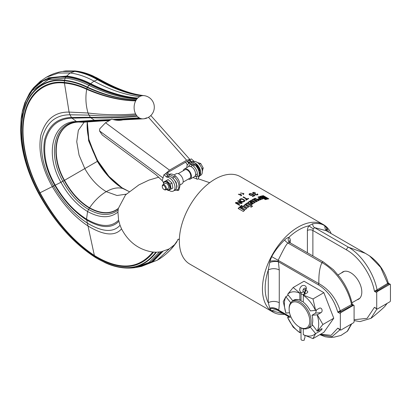 <?xml version="1.0" encoding="UTF-8"?>
<svg xmlns="http://www.w3.org/2000/svg" width="411" height="411" viewBox="0 0 411 411"><rect width="100%" height="100%" fill="white"/><g stroke="black" fill="none" stroke-linecap="round" stroke-linejoin="round"><path stroke-width="0.62" d="M241.771 201.472L243.338 201.462A50.496 29.155 120 0 1 243.887 201.061L243.98 200.321L242.382 199.314L240.815 199.294A50.496 29.155 120 0 0 240.271 199.689L240.178 200.455L241.771 201.472L241.771 201.858L240.178 200.84L240.05 200.203M243.887 201.061L243.887 201.447A50.029 28.883 120 0 0 243.338 201.847L241.771 201.858M243.338 201.462L243.338 201.847M244.072 200.815L243.887 201.447M244.103 200.568L244.072 201.2M244.766 201.159L244.108 200.172L242.285 199.207L240.291 199.371A50.029 28.883 120 0 0 239.741 199.772L239.387 200.388M239.485 199.695L239.741 199.386A50.496 29.155 120 0 1 240.291 198.991L241.796 198.713L244.108 199.787L244.766 200.779L244.411 201.369A50.496 29.155 120 0 0 243.862 201.765L241.868 201.986L240.045 201.025L239.485 200.08M284.551 314.317A50.496 29.155 -60 0 1 272.904 312.072A50.496 29.155 -60 0 1 262.444 288.959A50.496 29.155 -60 0 1 284.484 238.139A50.496 29.155 -60 0 1 323.395 224.612A50.496 29.155 -60 0 1 331.163 233.582M323.395 224.612L240.296 176.632A50.496 29.155 120 0 0 201.385 190.159A50.496 29.155 120 0 0 179.345 240.98A50.496 29.155 120 0 0 189.8 264.098L272.904 312.072M254.26 192.379L255.031 192.764A50.496 29.155 120 0 1 255.375 192.677L253.448 192.374A50.496 29.155 120 0 0 252.899 192.538L252.708 193.227L254.589 193.879L255.164 194.639L257.224 194.855A50.496 29.155 120 0 1 257.363 194.814L257.856 194.454L257.497 194.357A50.029 28.883 120 0 0 257.281 194.408M254.25 192.605L253.818 192.646A50.496 29.155 120 0 0 253.407 192.769L253.099 193.016L253.597 193.751M257.779 194.182L257.497 193.961A50.496 29.155 120 0 0 257.152 194.049L256.993 194.542A50.496 29.155 120 0 0 256.716 194.619L255.503 194.531L255.077 194.038L255.313 193.812A50.496 29.155 120 0 1 255.591 193.73L255.241 193.53A50.496 29.155 120 0 0 254.964 193.607L253.597 193.489M243.379 194.506L243.04 194.311L243.466 193.74L240.63 192.918L243.949 193.756L243.04 194.501M240.974 193.119L240.63 193.113M240.111 195.014L239.772 194.819A50.496 29.155 120 0 1 240.62 194.305L238.395 194.228L241.714 194.994L241.144 195.816L240.805 195.621L241.231 194.999L240.959 194.506A50.496 29.155 120 0 0 240.111 195.014L239.772 195.025M238.74 194.429L238.395 194.434M241.144 195.816L240.805 195.821M236.371 202.942L241.596 203.522A50.496 29.155 120 0 1 242.213 203.024L238.092 200.645A50.496 29.155 120 0 0 237.681 200.974L241.278 203.049L235.965 202.407A50.496 29.155 120 0 0 235.349 202.952L239.469 205.33A50.496 29.155 120 0 1 239.88 204.966L236.371 202.942L236.371 203.337L239.608 205.202M247.134 199.011L243.451 196.884A50.496 29.155 120 0 0 243.04 197.141L246.718 199.268A50.496 29.155 120 0 0 245.624 199.977L246.061 200.229A50.496 29.155 120 0 1 248.67 198.605L248.229 198.354A50.496 29.155 120 0 0 247.134 199.011L247.134 199.392L243.451 197.265A50.029 28.883 120 0 0 243.353 197.326M250.14 194.896L249.647 194.403L249.862 194.043A50.496 29.155 120 0 1 250.273 193.874L251.506 193.982A50.496 29.155 120 0 1 251.917 193.828L249.837 193.622A50.496 29.155 120 0 0 249.426 193.792L249.087 194.29L249.534 194.901L251.018 195.405L252.056 195.312A50.496 29.155 120 0 1 252.467 195.138L252.801 194.665L254.204 195.477A50.496 29.155 120 0 0 252.215 196.304L252.652 196.561A50.496 29.155 120 0 1 254.984 195.6L252.708 194.285A50.496 29.155 120 0 0 252.226 194.465L252.025 194.886A50.496 29.155 120 0 0 251.614 195.055L250.14 194.896L250.14 195.189M240.949 208.064A50.496 29.155 120 0 1 242.983 206.245L246.718 208.398A50.496 29.155 120 0 0 245.403 209.564L242.433 207.853A50.496 29.155 120 0 0 241.719 208.511L244.689 210.221A50.496 29.155 120 0 0 243.369 211.485L238.149 208.469A50.496 29.155 120 0 1 241.498 205.387L242.269 205.829A50.496 29.155 120 0 0 240.235 207.653L240.949 208.064L240.949 208.464L240.235 208.053L240.235 207.653M247.047 203.034L252.544 206.204A50.496 29.155 120 0 0 251.224 207.185L246.497 204.457A50.496 29.155 120 0 0 245.783 205.012L248.753 206.723A50.496 29.155 120 0 0 247.432 207.796L243.697 205.639A50.496 29.155 120 0 1 247.047 203.034L247.047 203.414A50.029 28.883 120 0 0 243.975 205.798M252.76 202.885L252.046 202.474A50.496 29.155 120 0 0 250.016 203.825L247.761 202.525A50.496 29.155 120 0 1 251.116 200.368L251.881 200.815A50.496 29.155 120 0 0 249.852 202.078L250.566 202.489A50.496 29.155 120 0 1 252.595 201.226L254.851 202.525A50.496 29.155 120 0 0 251.496 204.683L250.731 204.236A50.496 29.155 120 0 1 252.76 202.885L252.76 203.27A50.029 28.883 120 0 0 251.029 204.411M255.18 198.246L258.915 200.398A50.496 29.155 120 0 0 255.565 202.114L251.83 199.957A50.496 29.155 120 0 1 255.18 198.246L255.18 198.626A50.029 28.883 120 0 0 252.164 200.152M260.178 199.099L259.079 198.462A50.496 29.155 120 0 0 257.759 199.006L259.629 200.08A50.496 29.155 120 0 1 262.978 198.821L259.243 196.664A50.496 29.155 120 0 0 257.923 197.116L260.893 198.826A50.496 29.155 120 0 0 260.178 199.099L260.178 199.484L259.079 198.847A50.029 28.883 120 0 0 258.144 199.227M262.043 196.53A50.496 29.155 120 0 1 262.757 196.36L266.713 198.647A50.496 29.155 120 0 0 265.999 198.811L264.381 197.876A50.496 29.155 120 0 0 263.061 198.236L265.449 199.612A50.496 29.155 120 0 1 268.804 198.832L263.307 195.657A50.496 29.155 120 0 0 259.958 196.443L262.346 197.825A50.496 29.155 120 0 1 263.667 197.465L262.043 196.53L262.043 196.926L263.189 197.588M283.256 313.567L271.702 310.927L269.991 308.81L268.28 302.737L268.28 269.991L269.991 261.134L271.702 256.628C274.646 251.147 278.935 245.598 284.566 239.988C286.313 238.349 287.679 237.527 288.676 237.512A5.903 3.411 -60 0 1 290.253 240.373L290.253 242.865M328.569 232.081L326.956 228.249L324.885 225.922C322.08 223.759 318.016 223.034 312.694 223.743L308.969 225.798A47.619 27.496 120 0 0 288.676 237.512A3.884 3.149 108.8 0 0 289.714 242.567A2.019 1.166 -60 0 1 289.837 242.624L323.519 262.069A2.019 1.166 120 0 0 321.931 262.644C335.294 269.734 348.138 287.792 351.544 304.597L351.816 304.402M370.861 318.402L376.913 309.057A0.93 0.539 120 0 0 377.375 309.01L389.792 301.838A0.93 0.539 120 0 0 390.45 300.698L390.45 284.715A0.93 0.539 120 0 0 390.255 284.289A0.93 0.539 120 0 0 389.792 284.335L377.375 291.502A0.93 0.539 120 0 0 376.717 292.642L374.447 291.332L376.769 291.152A0.93 0.293 76.5 0 1 376.419 290.094L377.077 289.858C373.794 272.981 361.49 254.615 348.574 247.263L314.543 227.612L313.423 228.876A3.884 0.36 33.8 0 1 308.969 225.798A5.903 3.411 120 0 0 307.392 230.479L307.392 252.76M386.962 303.472L384.804 306.431M354.087 320.58L359.913 321.608L370.907 318.366C373.301 316.732 382.584 308.831 384.845 306.395L387.152 303.364M376.419 290.094L374.447 291.332C371.59 275.17 359.399 257.06 346.571 249.929A2.019 1.166 -60 0 1 348.574 247.263L365.405 253.346L369.52 255.868L380.648 267.371L387.671 283.395L387.989 283.061L388.806 283.765L388.21 282.794C384.788 271.178 378.557 262.203 369.52 255.868M365.405 253.346L326.123 230.669L314.543 227.612A3.884 2.959 86.2 0 1 312.694 223.743M326.822 231.069A7.717 6.232 123.6 0 1 324.885 225.922M326.545 230.782A7.768 3.375 170 0 1 327.423 229.153M377.375 291.502L376.769 291.152L388.806 283.765A0.93 0.704 35.1 0 1 387.989 283.061M376.717 308.63A0.93 0.539 120 0 0 376.908 309.057L374.447 307.32L376.717 308.63L376.717 292.642M388.328 284.222A0.93 0.575 56.4 0 1 387.665 283.395L377.077 289.858A0.93 0.545 59.2 0 0 377.719 290.777M354.087 319.712L367.1 318.371L374.447 307.32L376.419 308.748M357.046 299.835A15.777 9.109 -120 0 0 358.541 299.249A15.777 9.109 -120 0 0 360.961 286.606A15.777 9.109 -120 0 0 350.65 272.704A15.777 9.109 -120 0 0 342.764 271.923A15.777 9.109 -120 0 0 341.51 272.925M279.47 311.379L278.211 310.552A7.717 6.365 -56.7 0 0 271.702 310.927M269.729 308.024A7.768 5.369 12.5 0 1 278.622 310.11L278.211 310.552L288.856 316.696M289.442 316.357L278.622 310.11C279.018 308.594 279.233 306.138 279.264 302.737A7.768 4.485 0 0 0 268.28 302.737A47.619 27.496 120 0 1 265.146 288.173A47.619 27.496 120 0 1 268.28 269.991A7.768 4.485 -0 0 1 279.264 269.991L278.211 260.132C280.785 255.149 285.373 245.203 287.9 242.999L289.714 242.567M320.58 334.215L331.117 335.314L337.78 328.137L340.349 329.622L340.349 313.639L337.78 312.155C334.21 299.83 327.793 290.747 318.52 284.905A2.019 1.166 -60 0 1 318.874 283.611C318.638 274.44 319.655 267.453 321.931 262.644L287.9 242.999A3.884 1.146 42.6 0 1 284.566 239.988M340.349 329.622A0.93 0.539 120 0 0 340.544 330.048A0.93 0.539 120 0 0 341.012 330.002L353.424 322.835A0.93 0.539 120 0 0 354.087 321.695L354.087 305.712A0.93 0.539 120 0 0 353.892 305.281A0.93 0.539 120 0 0 353.424 305.327L341.012 312.499A0.93 0.539 120 0 0 340.349 313.639M339.697 310.947L337.78 312.155L340.025 311.928A0.93 0.288 76.8 0 1 339.697 310.947L340.241 310.778C335.998 298.263 328.877 289.205 318.874 283.611L271.702 256.628M341.012 312.499L340.025 311.928L340.811 311.651A0.93 0.498 63.3 0 1 340.241 310.778L351.544 304.597A0.93 0.529 60.8 0 0 352.17 305.527L352.818 304.977L351.986 304.207M340.811 311.651L352.17 305.527M318.52 284.905L278.622 261.874A7.768 3.375 -10 0 0 269.729 262.465M353.424 305.327L352.633 304.556L353.892 305.281M351.292 324.068L347.264 331.297L340.899 335.463M319.912 334.6L331.929 336.727L340.031 329.75M339.697 329.478L337.78 328.137L338.936 329.119M252.714 192.672L252.611 193.247M252.899 192.538L252.714 193.062M253.448 192.374L253.448 192.754M253.366 192.79A50.029 28.883 120 0 0 252.899 192.929M253.808 192.348L253.808 192.651M253.099 193.016L253.14 193.55M253.14 193.165L253.14 193.535M253.243 193.288L253.243 193.596M254.964 193.607L254.964 194.002L254.466 194.074M255.241 193.53L255.241 193.884M255.329 194.429L255.329 194.711M255.503 194.531L255.503 194.788M256.284 194.675L256.284 194.937M256.716 194.619L256.716 194.937M256.993 194.542L256.993 194.891M257.25 194.393L256.993 194.932M257.281 194.239L257.25 194.788M257.497 193.961L257.497 194.357M257.856 194.85L257.779 194.578M254.589 193.879L254.589 194.136M243.425 193.93L243.25 194.542M243.918 193.946L243.214 193.283M241.195 195.189L240.985 195.862M240.62 194.305L240.62 194.691A50.029 28.883 120 0 0 240.009 195.055M241.683 195.184L240.62 194.362M241.278 203.049L241.278 203.44L235.965 202.803A50.029 28.883 120 0 0 235.616 203.106M238.092 200.645L238.092 201.036A50.029 28.883 120 0 0 237.964 201.138M241.93 203.25L238.092 201.036M235.965 202.407L235.965 202.803M244.689 200.383L244.689 200.768M244.478 200.09L244.478 200.47M244.108 199.787L244.108 200.172M242.793 199.032L242.793 199.412M242.285 198.821L242.285 199.207M241.796 198.713L241.796 199.099M241.175 198.703L241.175 199.083M240.723 198.796L240.723 199.176M240.291 198.991L240.291 199.371M239.741 199.386L239.741 199.772M246.718 199.268L246.718 199.648A50.029 28.883 120 0 0 245.932 200.152M243.451 196.884L243.451 197.265M248.229 198.354L248.229 198.734A50.029 28.883 120 0 0 247.134 199.392M252.226 194.465L252.025 195.271A50.029 28.883 120 0 0 251.794 195.369M252.215 194.727L252.215 195.112M252.708 194.285L252.708 194.67A50.029 28.883 120 0 0 252.226 194.85M254.584 195.754L254.204 195.533M254.204 195.477L254.204 195.862A50.029 28.883 120 0 0 252.59 196.52M249.169 193.987L249.087 194.675M249.426 193.792L249.169 194.372M249.837 193.622L249.837 194.007A50.029 28.883 120 0 0 249.426 194.177M250.268 193.535L250.268 193.879M250.268 193.92L249.837 194.007M250.874 193.55L250.874 193.828M251.429 193.679L251.429 193.961M249.965 194.799L249.965 195.127M250.474 195.02L250.474 195.297M250.874 195.112L250.874 195.374M251.255 195.122L251.255 195.405M251.614 195.055L251.614 195.405M252.025 194.886L252.025 195.271M241.997 206.065L241.498 205.777A50.029 28.883 120 0 0 238.406 208.624M241.498 205.387L241.498 205.777M242.983 206.245L242.983 206.635A50.029 28.883 120 0 0 240.949 208.464M246.446 208.634L242.983 206.635M241.719 208.511L241.719 208.906L244.422 210.468M252.246 206.42L247.047 203.414M245.783 205.012L245.783 205.397L248.47 206.949M254.522 202.721L252.595 201.606A50.029 28.883 120 0 0 250.566 202.87L249.852 202.078M252.595 201.226L252.595 201.606M251.116 200.368L251.116 200.748A50.029 28.883 120 0 0 248.064 202.7M251.558 201.005L251.116 200.748M250.566 202.489L250.566 202.87M258.545 200.568L255.18 198.626M256.115 201.333L253.916 200.065L253.916 199.684L256.115 200.953L256.115 201.333A50.029 28.883 120 0 1 256.829 200.969L256.829 200.589A50.496 29.155 120 0 0 256.115 200.953M253.916 199.684A50.496 29.155 120 0 1 254.63 199.32L256.829 200.589M259.079 198.462L259.079 198.847M260.893 198.826L260.893 199.212A50.029 28.883 120 0 0 260.178 199.484M259.243 196.664L259.243 197.054A50.029 28.883 120 0 0 258.339 197.352M262.547 198.96L259.243 197.054M264.381 197.876L264.381 198.272A50.029 28.883 120 0 0 263.518 198.498M265.999 198.811L265.999 199.207L264.381 198.272M266.713 198.647L266.713 199.042A50.029 28.883 120 0 0 265.999 199.207M263.307 195.657L263.307 196.062A50.029 28.883 120 0 0 260.415 196.705M268.27 198.929L263.307 196.062M240.178 200.455L240.178 200.84M240.461 200.712L240.461 201.097M242.192 201.621L242.192 202.007M242.593 201.667L242.593 202.053M242.973 201.616L242.973 202.001M125.232 119.118A15.536 11.092 -163.8 0 1 111.818 119.133L105.54 122.755L169.517 170.149L186.686 160.239L148.489 117.294M163.953 174.685L165.623 173.719L167.909 175.795A1.942 1.12 -120 0 0 168.864 176.262L167.195 177.228A1.942 1.12 60 0 1 166.239 176.761L163.953 174.685L162.217 180.681L156.082 174.855L102.262 134.988L99.498 130.904L99.77 128.802L105.54 122.755M165.284 173.915L169.517 170.149M167.195 177.228A7.768 4.485 60 0 1 174.007 183.285A7.768 4.485 60 0 1 173.385 191.043A7.768 4.485 60 0 1 168.88 190.257M162.217 180.681A23.304 13.455 60 0 1 163.547 182.741M173.385 191.043L175.055 190.077A7.768 4.485 -120 0 0 175.677 182.32A7.768 4.485 -120 0 0 168.864 176.262M165.869 173.94A0.93 0.37 -47.8 0 1 165.88 173.904A0.93 0.37 -47.8 0 1 166.491 173.057A0.93 0.37 -47.8 0 1 167.164 172.831L168.5 174.043L174.341 176.843A0.93 0.37 132.2 0 0 174.341 176.843A0.93 0.37 132.2 0 0 174.336 176.838A0.93 0.37 132.2 0 0 173.899 176.905A0.93 0.37 132.2 0 0 173.057 177.912A0.93 0.37 132.2 0 0 173.088 178.22A0.93 0.37 132.2 0 0 173.093 178.225A0.93 0.37 132.2 0 0 173.098 178.23M189.661 162.674C188.932 162.746 189.055 162.33 190.026 161.42L190.473 161.353L189.137 160.146L188.695 160.208L187.842 161.271L186.224 161.826L169.06 171.736L167.179 173.201M186.686 160.239L189.754 159.519L190 159.648L189.481 160.454M188.901 162.448L188.711 163.11L188.839 162.391M187.185 161.389L188.69 163.193M185.613 162.181L187.303 164.77M189.656 159.843L191.942 161.919A1.942 1.12 60 0 0 192.117 162.062M194.023 162.597A7.768 4.485 60 0 1 199.597 168.202A7.768 4.485 60 0 1 200.029 175.297M196.684 176.437A7.768 4.485 60 0 1 195.204 175.816M190 159.648L191.326 158.882L193.612 160.958A1.942 1.12 -120 0 0 194.567 161.42L193.124 162.258M199.859 175.759L200.758 175.24A7.768 4.485 -120 0 0 201.38 167.483A7.768 4.485 -120 0 0 194.567 161.42M199.34 164.266L200.691 163.486L197.234 162.484M201.837 168.644L203.173 167.873L200.691 163.486M202.084 169.502L203.07 168.931L203.173 167.873M202.186 171.264L202.787 169.913L202.238 170.231M202.392 169.327L202.787 169.913M195.112 165.022L196.314 164.153L199.612 169.322L200.121 174.968L198.554 177.542M188.495 166.619L189.661 164.78C190.35 164.153 191.711 164.657 193.74 166.296A0.93 0.37 -47.8 0 1 193.74 166.296A0.93 0.37 -47.8 0 1 193.709 165.987A0.93 0.37 -47.8 0 1 194.552 164.981A0.93 0.37 -47.8 0 1 194.999 164.919L194.999 164.919C198.374 168.351 199.72 172.009 199.032 175.887A0.93 0.668 -163.8 0 1 198.39 176.314A0.93 0.668 -163.8 0 1 197.48 176.006A0.93 0.668 -163.8 0 1 197.244 175.369L196.186 178.826L197.629 179.227L198.184 178.811A0.93 0.668 -163.8 0 1 197.629 179.227M194.131 178.03L195.117 178.225M196.371 178.374L195.395 178.343M178.405 239.192L174.613 244.643L169.291 248.866L161.153 251.799L156.401 252.231L152.769 252.041C138.944 249.873 128.535 242.146 121.538 228.865L120.043 225.29L118.604 220.162L117.952 212.42L118.137 210.042L118.394 208.356L125.561 194.86M176.971 241.653L176.18 242.814L176.971 241.653M188.366 179.073L189.343 179.345A5.826 3.365 -120 0 0 190.221 179.078A5.826 3.365 -120 0 0 191.428 176.411A5.826 3.365 60 0 0 188.885 170.55A5.826 3.365 60 0 0 184.395 168.988L188.572 166.578A5.826 3.365 60 0 1 193.062 168.14A5.826 3.365 60 0 1 195.605 174.002A5.826 3.365 -120 0 1 194.398 176.668L190.221 179.078M126.326 194.146L117.017 195.513L106.254 191.649C112.434 188.14 117.993 187.103 122.93 188.536L123.963 189.019M177.156 189.939A0.93 0.668 16.2 0 0 177.295 190.098A0.93 0.668 16.2 0 0 178.79 190.108L178.816 189.605M178.79 190.108L176.92 190.416L177.002 189.666M169.291 248.866L157.377 260.142L141.507 266.4L135.902 267.51C125.73 269.056 115.548 267.489 105.35 262.809L95.876 257.764M118.394 208.356C110.703 214.285 101.101 214.095 89.577 207.791C94.52 200.655 100.079 195.276 106.254 191.649C97.885 186.661 90.764 179.032 84.892 168.757L79.066 155.147L76.744 141.672L78.352 130.292L84.168 122.175M61.984 71.488L75.234 71.314L61.984 71.488L58.984 72.136C55.084 73.225 52.68 73.769 46.304 77.247L58.326 73.071L70.106 72.953C78.239 74.052 86.212 76.78 94.021 81.137C109.542 89.67 124.728 94.828 139.591 96.611A11.636 8.914 -87.4 0 1 141.651 95.784A11.636 8.914 92.6 0 1 141.831 95.742A11.636 8.914 -87.4 0 1 142.16 95.681A11.636 8.914 -87.4 0 1 142.689 95.619A11.636 8.914 -87.4 0 1 143.562 95.604A11.636 8.914 92.6 0 1 143.727 95.614A11.636 8.914 -87.4 0 1 144.102 95.65L144.102 95.65A11.636 8.914 -87.4 0 1 144.369 95.686M146.48 117.844A11.636 8.914 -87.4 0 1 143.069 118.856A11.636 8.914 -87.4 0 1 140.156 118.327A11.636 8.914 -87.4 0 1 140.074 118.291A11.636 8.914 -87.4 0 1 139.689 118.111A11.636 8.914 -87.4 0 1 139.149 117.818A11.636 8.914 -87.4 0 1 137.238 116.251A11.636 8.914 -87.4 0 1 137.002 115.984A11.636 8.914 -87.4 0 1 136.226 114.957A11.636 8.914 -87.4 0 1 135.609 113.909A11.636 8.914 -87.4 0 1 135.681 100.87A11.636 8.914 -87.4 0 1 135.815 100.623A11.636 8.914 -87.4 0 1 136.211 99.95A11.636 8.914 -87.4 0 1 136.318 99.781A11.636 8.914 -87.4 0 1 136.925 98.948A11.636 8.914 -87.4 0 1 137.32 98.476A11.636 8.914 -87.4 0 1 137.577 98.198A11.636 8.914 -87.4 0 1 137.726 98.049A11.636 8.914 -87.4 0 1 139.591 96.611M179.946 185.012L181.981 183.835A5.826 3.365 -120 0 0 183.188 181.169A5.826 3.365 60 0 0 180.645 175.307A5.826 3.365 60 0 0 176.155 173.745L174.064 174.952M176.668 186.522A5.826 3.365 -120 0 0 177.018 186.507M190.617 166.47L192.44 165.417A4.896 2.826 60 0 1 192.584 165.345M195.513 174.947L197.337 173.894A4.896 2.826 -120 0 0 197.419 173.848M183.28 170.709A5.826 3.365 60 0 1 184.395 168.988M178.204 173.642L184.863 169.794A4.896 2.826 60 0 1 188.634 171.104A4.896 2.826 60 0 1 190.771 176.031A4.896 2.826 -120 0 1 189.759 178.271L183.095 182.119M174.377 177.151L175.214 176.144A0.93 0.37 -47.8 0 1 175.656 176.078A0.93 0.37 -47.8 0 1 175.661 176.083C172.779 173.915 170.544 173.421 168.947 174.588M167.426 189.995L168.325 190.545L172.908 188.012L171.947 183.013L168.135 179.556L163.557 182.088L163.557 183.214M164.554 181.852A4.613 2.661 -120 0 1 164.657 181.785A4.613 2.661 -120 0 1 168.618 183.491A4.613 2.661 -120 0 1 170.097 188.628A4.613 2.661 60 0 1 169.265 189.774A4.613 2.661 60 0 1 169.162 189.831M171.176 189.009L170.221 184.015L166.409 180.552L163.557 182.088M171.947 183.013L170.221 184.015M163.917 189.445L164.328 189.682A2.913 1.68 -120 0 0 165.787 189.825L168.135 188.469A2.913 1.68 -120 0 0 167.246 183.984A2.913 1.68 -120 0 0 165.222 183.424L162.869 184.78A2.913 1.68 -120 0 0 162.268 186.111L162.268 186.589A2.332 1.346 -120 0 0 163.46 189.106A2.332 1.346 -120 0 0 163.917 189.445A2.332 1.346 -120 0 0 165.546 188.747A2.332 1.346 -120 0 0 164.369 185.972A2.332 1.346 -120 0 0 162.268 186.589M165.787 189.825A2.913 1.68 -120 0 0 164.893 185.346A2.913 1.68 -120 0 0 162.869 184.78M168.135 179.556L166.409 180.552M333.778 318.217L322.902 324.495L317.313 331.189L321.053 329.036A2.409 0.509 -38.8 0 1 322.075 328.738A2.409 0.509 -38.8 0 1 321.33 329.915A2.409 0.509 -38.8 0 1 319.347 331.456L315.612 333.614L312.992 338.597L323.868 332.319L333.778 318.217L323.868 292.673L304.048 281.227L293.171 287.505L299.891 293.105L300.919 292.514M312.581 325.404L310.32 326.714A15.536 8.97 60 0 1 309.54 327.264L307.88 328.219A15.536 8.97 60 0 1 300.112 327.449L299.455 327.069A14.606 8.431 60 0 1 289.128 309.185L289.128 309.185A14.606 8.431 60 0 1 299.455 303.22A14.606 8.431 60 0 1 309.781 321.109A14.606 8.431 60 0 1 299.455 327.069M312.756 320.282A15.536 8.97 60 0 1 312.021 324.289L317.179 331.122A24.259 14.01 -120 0 0 317.179 314.816L311.995 315.278A15.865 9.16 60 0 1 312.756 320.416A15.865 9.16 60 0 1 311.995 324.675M289.128 308.42L289.128 309.185L289.128 308.42A15.536 8.97 60 0 1 292.344 301.309A15.536 8.97 60 0 1 304.32 305.471A15.536 8.97 60 0 1 311.101 321.109A15.536 8.97 60 0 1 307.88 328.219M301.027 332.093L299.891 332.746L293.171 327.151L287.582 317.431L291.019 317.153M287.582 317.431L290.449 315.776M299.891 332.746L299.84 327.295M312.992 338.597L303.297 334.713L303.246 328.733M310.32 326.714L310.29 327.094A15.865 9.16 60 0 1 307.7 328.322M315.612 333.614L310.29 327.094M303.246 334.636A24.259 14.01 -120 0 0 315.473 333.542M285.876 296.624L285.907 296.763A24.259 14.01 -120 0 0 285.907 313.064L283.261 301.607L285.876 296.624L288.317 295.216M287.608 317.456A24.259 14.01 -120 0 0 299.84 332.669M299.891 293.105L299.84 293.243A24.259 14.01 -120 0 0 287.608 294.338L293.171 287.505M316.527 309.858L315.581 313.105L311.995 315.278M292.344 301.309L294.004 300.354A15.536 8.97 60 0 1 300.066 300.292L301.027 299.737M303.246 301.705L301.489 301.284L300.873 300.487L301.027 300.071M285.907 313.064L289.534 312.74M285.907 296.763L290.726 302.753M287.608 294.338L292.791 300.785A15.865 9.16 60 0 1 299.84 300.153L300.066 300.292M293.223 300.903L292.791 300.785M305.65 290.551A2.409 1.392 180 0 1 307.741 291.928A2.409 1.392 180 0 1 307.032 292.915L303.297 295.067L312.992 298.951L315.612 310.387L319.347 308.229A2.409 1.901 -95.1 0 1 319.984 308.024A2.409 1.901 -95.1 0 1 322.024 309.837A2.409 1.901 -95.1 0 1 321.053 312.617L317.313 314.775L322.902 324.495M323.868 292.673L312.992 298.951M299.84 293.243L299.84 300.153M303.297 295.067L303.246 302.121A15.865 9.16 60 0 1 310.29 310.886L315.473 310.423A24.259 14.01 -120 0 0 303.246 295.211M303.308 291.497A1.942 1.582 126.7 0 1 300.775 292.262L301.027 293.295A1.942 1.12 180 0 0 302.229 294.327A1.942 1.12 180 0 0 304.346 294.086L304.346 294.466L304.346 294.086A5.934 3.427 -60 0 1 305.378 290.305A1.942 1.12 120 0 0 305.316 288.178A1.942 1.12 120 0 0 303.405 289.241A1.942 1.12 120 0 0 303.308 291.497A5.934 3.427 -60 0 1 304.346 294.086A1.942 1.12 0 0 0 304.911 293.295L304.911 294.137M304.911 335.504L304.911 337.693A1.942 1.12 0 0 1 304.346 338.489L304.346 340.072A1.942 1.12 180 0 1 302.229 340.318A1.942 1.12 180 0 1 301.027 339.281L301.027 327.937M313.423 228.876A2.019 1.166 120 0 0 312.884 230.479A3.884 2.245 0 0 0 307.392 230.479M346.571 249.929L312.884 230.479L312.884 255.93M326.432 230.638A7.768 4.115 161.6 0 1 326.956 228.249M388.806 283.765L389.792 284.335M278.375 310.223A7.768 6.016 2.9 0 0 269.991 308.81M279.264 302.737L279.264 269.991M278.375 261.427A7.768 2.625 -1.9 0 0 269.991 261.134M289.118 241.848A3.884 2.245 180 0 1 290.253 240.373M163.008 177.948L99.498 130.904M167.909 175.795L166.239 176.761M167.2 175.153A0.93 0.37 -47.8 0 1 167.21 175.112A0.93 0.37 -47.8 0 1 167.822 174.269A0.93 0.37 -47.8 0 1 168.5 174.043M193.612 160.958L191.942 161.919M191.074 162.92L191.814 162.047L190.473 161.353M194.552 164.981L188.68 163.198M198.559 177.526L199.833 171.423L195.872 164.22M194.701 176.453L196.961 176.345L194.855 176.309M199.052 175.723A0.93 0.668 -163.8 0 1 199.032 175.887L198.184 178.811M196.951 179.134A0.93 0.668 -163.8 0 1 196.633 178.934A0.93 0.668 -163.8 0 1 196.396 178.292M129.239 191.608L122.93 188.536C113.087 182.499 104.564 173.437 97.356 161.348L97.88 160.968L95.136 155.903L88.894 139.386L87.137 124.081L87.255 122.447M162.828 251.445L153.467 261.093L141.507 266.4M174.613 244.643L170.74 249.513L173.416 246.466L176.18 242.814M175.009 244.211L171.685 248.485M175.682 243.41L173.416 246.466M123.665 188.839L121.897 187.719L129.069 191.541L123.13 188.598C113.246 182.535 104.687 173.432 97.448 161.292L88.678 140.69L87.291 121.949M118.342 208.654C110.605 214.604 100.957 214.414 89.382 208.084L89.577 207.791C79.631 201.811 71.278 192.651 64.517 180.311L97.356 161.348L88.596 140.701L87.281 121.954M118.137 210.042C110.246 216.129 100.382 215.939 88.55 209.461L89.382 208.084C79.39 202.078 71 192.877 64.214 180.48C49.053 154.259 55.1 122.38 78.655 122.036L95.465 120.546L94.391 120.248L111.011 119.596M83.32 122.237L78.85 122.062C55.382 122.442 49.428 154.223 64.517 180.311L62.837 181.246C47.316 154.387 53.81 122.082 77.751 121.882L76.461 121.522L94.391 120.248L90.816 117.752C106.161 118.286 121.635 117.787 137.238 116.251M117.967 212.05C109.953 218.441 99.822 218.262 87.569 211.516L86.536 219.161L94.36 255.483L95.768 257.702C73.358 243.317 54.319 221.919 38.639 193.494C29.037 175.692 23.211 157.845 21.156 139.951L22.266 112.095L26.15 100.274L32.171 90.641L48.241 79.734L65.205 78.105L66.685 76.076L70.106 72.953L74.823 71.375C82.529 72.603 90.091 75.393 97.51 79.734L94.021 81.137L90.656 83.69C107.574 92.115 123.264 96.898 137.726 98.049M118.604 220.162C111.263 227.545 100.572 227.211 86.536 219.161C74.432 211.526 64.024 200.244 55.321 185.32C46.238 169.229 42.975 154.13 45.529 140.017C49.587 125.92 58.413 118.63 71.997 118.152L76.461 121.522C51.971 121.517 44.804 154.562 60.936 182.299L62.837 181.246C69.767 193.91 78.337 203.317 88.55 209.461L87.569 211.516C76.991 205.115 68.113 195.379 60.936 182.299L38.721 193.427M118.851 221.298C111.674 228.711 100.962 228.29 86.726 220.044C74.448 212.225 63.839 200.722 54.894 185.536C45.539 169.168 42.138 153.827 44.676 139.514C48.806 125.206 57.746 117.859 71.493 117.474L69.952 114.787L69.084 112.09L64.445 83.068L64.342 80.715L65.205 78.105C73.194 78.984 81.07 81.393 88.843 85.334L90.656 83.69C82.827 79.585 74.838 77.047 66.685 76.076L48.847 77.761L39.918 82.205L31.96 89.819L29.438 93.425L37.524 84.178L47.059 78.655L66.418 76.4C74.555 77.36 82.539 79.878 90.369 83.957C107.369 92.352 123.105 97.099 137.577 98.198M120.043 225.29C113.261 232.801 102.38 232.087 87.399 223.152C74.478 214.676 63.207 202.351 53.584 186.178C43.54 168.71 39.8 152.455 42.364 137.418C46.679 122.38 55.875 114.839 69.952 114.787L88.981 115.121L88.026 113.004C85.765 105.242 85.324 97.345 86.695 89.31L87.245 87.492L88.843 85.334C106.125 93.569 122.149 98.106 136.925 98.948M121.538 228.865C114.982 236.474 103.803 235.513 88.011 225.993C74.396 216.946 62.529 203.871 52.397 186.764C41.922 168.227 38.069 151.073 40.828 135.296C45.416 119.55 54.833 111.813 69.084 112.09L88.026 113.004C103.855 114.967 119.714 115.27 135.609 113.909M152.769 252.041C138.574 269.421 119.103 270.566 94.36 255.483C72.958 241.154 54.869 220.265 40.088 192.805C25.277 165.289 19.584 134.623 25.066 113.487C30.681 89.526 49.474 81.029 64.445 83.068C71.858 83.767 79.277 85.848 86.695 89.31C103.901 96.755 120.233 100.608 135.681 100.87M153.57 252.123C139.17 269.94 119.488 271.26 94.53 256.084C72.942 241.673 54.709 220.625 39.826 192.939C24.912 165.196 19.199 134.305 24.727 113.02C30.388 88.879 49.32 80.356 64.357 82.457C71.838 83.181 79.308 85.313 86.778 88.843C104.029 96.415 120.372 100.341 135.815 100.623M155.82 252.231C141.25 270.921 121.101 272.647 95.373 257.399C73.122 242.916 54.355 221.55 39.076 193.309C23.792 165.011 18.058 133.4 23.797 111.684C29.679 87.04 49.109 78.48 64.342 80.715C72.007 81.517 79.642 83.777 87.245 87.492C104.569 95.388 120.891 99.544 136.211 99.95M156.401 252.231C141.857 271.055 121.615 272.858 95.671 257.635C73.235 243.168 54.309 221.755 38.896 193.396C23.499 164.97 17.75 133.159 23.555 111.34C29.52 86.567 49.125 78.003 64.419 80.263C72.141 81.08 79.821 83.361 87.456 87.117C104.795 95.08 121.081 99.303 136.318 99.781M159.376 252.056L149.085 262.398L135.902 267.51M161.153 251.799L151.305 261.802L138.656 267.006M162.232 251.583L152.589 261.427L140.233 266.682M97.756 161.086L88.987 140.66L87.327 121.949L87.137 124.081C86.875 133.976 89.541 144.58 95.136 155.903L97.885 160.968C104.846 172.697 112.85 181.616 121.897 187.719L108.9 176.345L97.88 160.968M83.474 122.226L101.003 120.993L96.39 120.721L78.85 122.062L95.465 120.546L110.523 119.878M29.438 93.425L24.824 102.796L32.541 89.377L43.124 80.895L54.488 77.237L65.93 77.006C74.021 77.936 81.979 80.417 89.793 84.445C106.922 92.794 122.766 97.469 137.32 98.476M63.376 71.252L65.75 70.939L75.234 71.314C82.894 72.547 90.415 75.331 97.797 79.667L97.51 79.734C113.405 88.745 128.114 94.098 141.651 95.784M65.75 70.939L75.074 70.928L77.17 71.195L75.968 71.211C83.536 72.444 90.97 75.228 98.27 79.549L97.797 79.667C113.688 88.704 128.366 94.062 141.831 95.742M75.074 70.928L77.17 71.195C84.568 72.418 91.853 75.172 99.02 79.457L98.27 79.549C114.14 88.627 128.771 94.001 142.16 95.681M110.174 120.079L96.22 120.69L110.235 120.048M137.002 115.984C121.409 117.541 105.879 117.962 90.41 117.243L90.816 117.752L71.997 118.152L71.493 117.474L90.41 117.243L88.981 115.121C104.728 116.457 120.48 116.405 136.226 114.957M77.448 71.231C82.477 71.987 87.635 73.548 92.922 75.912L100.289 79.708L99.02 79.457C114.818 88.55 129.378 93.934 142.689 95.619M95.979 77.371L100.289 79.708C115.923 88.658 130.349 93.955 143.562 95.604M100.633 79.883L100.531 79.821C116.133 88.714 130.534 93.98 143.727 95.614M143.069 118.856L143.069 118.856A11.652 11.652 0 0 0 154.074 104.903A11.652 11.652 0 0 0 144.102 95.65C131.664 94.33 117.156 89.064 100.582 79.852L92.922 75.912M114.284 119.837L140.156 118.327M114.171 119.812L140.074 118.291M113.667 119.688L139.689 118.111M112.912 119.483L139.149 117.818M178.749 187.462A0.93 0.668 16.2 0 0 179.699 187.051C180.383 183.172 179.037 179.515 175.661 176.083M169.291 176.304A0.93 0.719 -88.8 0 1 169.841 174.732M166.717 189.646A4.613 2.661 -120 0 0 169.06 189.897A4.613 2.661 -120 0 0 169.892 188.747A4.613 2.661 -120 0 0 168.412 183.609A4.613 2.661 -120 0 0 164.451 181.903A4.613 2.661 -120 0 0 163.619 183.054A4.613 2.661 -120 0 0 163.496 184.061M166.419 189.461A4.506 2.6 -120 0 0 169.743 188.726A4.506 2.6 -120 0 0 167.554 182.916A4.506 2.6 -120 0 0 163.619 183.162A4.506 2.6 -120 0 0 163.506 184.416M318.556 330.475L319.347 331.456M315.581 313.105L321.053 312.617M303.441 289.185L305.722 290.413L304.911 293.295M327.146 231.331L326.473 230.766M388.636 283.354L390.255 284.289M279.465 311.379L288.763 316.747M289.837 242.624L289.113 241.961M352.633 304.556L352.196 303.95C350.665 296.701 347.819 289.632 343.653 282.747L340.431 277.913L333.434 269.744L323.519 262.069M319.825 334.652L325.163 336.748L329.468 337.4L334.056 337.159L340.966 335.443L347.562 331.127L351.744 323.806M338.926 329.113L340.544 330.048M243.466 194.126L243.466 193.74M241.231 195.379L241.231 194.999M189.384 162.879L187.627 161.287M150.806 115.532L190.031 159.627M196.314 164.153C194.115 162.55 192.615 161.847 191.814 162.047M186.825 167.585L187 165.628L188.726 163.167C190.534 162.201 192.625 162.787 194.999 164.919M189.661 164.78L188.726 166.496M192.975 177.49L194.141 178.03M125.468 194.948L138.939 184.863L148.952 180.1L158.857 177.151M198.2 178.77L209.677 182.705M177.819 239.382L179.376 239.192M157.377 260.142C162.186 257.389 166.645 253.844 170.74 249.513M46.304 77.247L40.396 81.26L33.943 87.409L31.96 89.819M24.824 102.796L22.441 110.816L21.11 118.671L20.55 130.087L21.156 139.951M143.054 118.856L116.323 120.187M109.326 120.567L101.003 120.993M176.638 185.849L177.028 185.623M178.857 189.949L179.699 187.051M174.336 176.838C181.194 183.789 178.723 189.918 176.992 190.036L174.47 190.416M176.478 188.058L176.961 186.897L176.191 182.427L173.093 178.225L170.683 176.751M197.244 175.369C197.773 172.348 196.607 169.327 193.745 166.296M164.657 181.785L163.588 183.09L163.475 184.431M166.388 189.476L169.265 189.774M338.104 274.887L344.254 271.337M351.939 302.784L359.795 298.247M300.775 292.262C299.095 290.361 299.347 288.311 301.53 286.113C304.083 284.284 307.803 286.251 305.722 290.413M301.027 293.295L301.027 300.903"/></g></svg>
